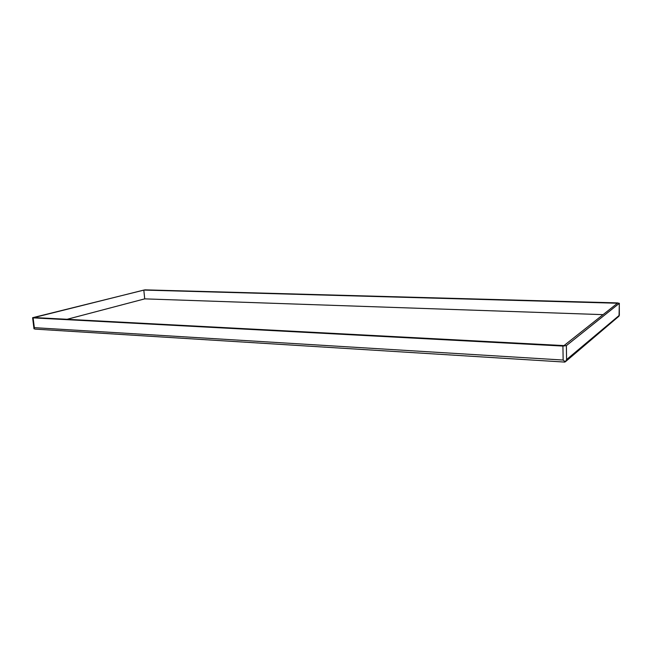 <?xml version="1.0" encoding="UTF-8"?>
<svg xmlns="http://www.w3.org/2000/svg" width="652" height="652" viewBox="0 0 652 652"><rect width="100%" height="100%" fill="white"/><g stroke="black" fill="none" stroke-linecap="round" stroke-linejoin="round"><path stroke-width="0.98" d="M563.931 362.031L35.363 329.13L33.994 328.787L34.336 327.654L33.105 317.866L32.6 317.711L144.915 289.855L617.501 302.903L619.294 303.359L566.368 345.625L562.92 346.065L33.105 317.866M67.058 319.301L144.711 298.869L603.067 314.647M143.815 290.075L617.468 303.237L563.988 345.601L34.083 317.548L143.815 290.075L144.711 298.869M564.379 362.145L565.3 361.827L563.149 360.043L34.336 327.654M619.343 303.278L619.033 316.13L565.284 361.852M619.4 315.25L566.588 359.586L565.3 361.827M562.92 346.065L563.149 360.043M566.368 345.625L566.588 359.586M619.294 303.359L619.343 314.916M33.977 328.649L32.608 317.744"/></g></svg>
